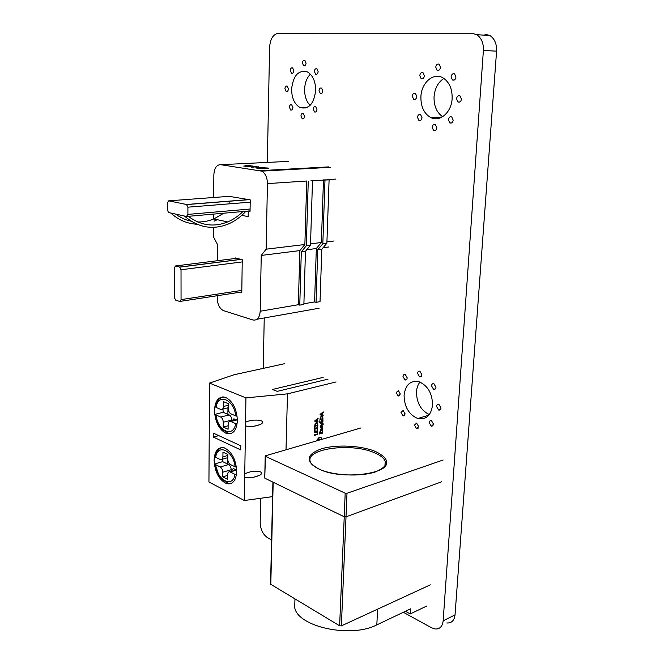 <?xml version="1.0" encoding="UTF-8"?>
<svg xmlns="http://www.w3.org/2000/svg" width="664" height="664" viewBox="0 0 664 664"><rect width="100%" height="100%" fill="white"/><g stroke="black" fill="none" stroke-linecap="round" stroke-linejoin="round"><path stroke-width="1" d="M267.318 162.414L269.609 47.21C270.273 38.753 273.269 34.08 278.589 33.208L471.639 33.2L476.727 34.661C481.425 37.906 483.649 43.177 483.392 50.456L443.145 620.84C442.448 626.575 439.734 629.289 435.02 628.966L431.509 627.754L403.338 612.274M271.576 539.898L267.55 537.682C262.944 534.487 260.487 529.449 260.18 522.56L260.661 498.266M263.234 368.371L264.239 317.965M484.886 34.13L489.966 35.574C494.647 38.786 496.855 43.982 496.581 51.161L455.039 614.872C454.325 620.558 451.603 623.247 446.88 622.956M456.517 98.82L457.952 101.999C459.803 102.571 460.965 101.609 461.439 99.11L460.019 95.923C458.152 95.35 456.99 96.313 456.517 98.82M436.538 406.443L438.663 410.045C440 410.294 440.788 409.605 441.02 407.978L438.912 404.384C437.568 404.127 436.779 404.816 436.538 406.443M448.358 119.761L449.827 122.956C451.62 123.496 452.74 122.558 453.188 120.142L451.727 116.947C449.918 116.407 448.798 117.345 448.358 119.761M451.072 76.841L452.458 79.987C454.317 80.568 455.487 79.58 455.969 77.041L454.591 73.895C452.724 73.314 451.545 74.293 451.072 76.841M431.517 385.809L433.575 389.353C434.928 389.619 435.725 388.921 435.974 387.253L433.924 383.709C432.563 383.443 431.758 384.141 431.517 385.809M429.185 422.653L431.326 426.255L433.592 424.238L431.451 420.644C430.164 420.412 429.409 421.084 429.185 422.653M443.917 78.443C438.082 82.245 434.796 88.362 434.048 96.795C433.833 105.925 436.704 112.565 442.664 116.723M420.91 96.712C420.744 106.456 423.898 113.337 430.372 117.345C439.518 122.699 451.537 112.664 452.134 98.554C452.358 88.876 449.312 81.987 442.996 77.879C433.434 72.052 421.325 82.743 420.91 96.712M419.947 382.057C417.905 384.672 416.751 387.959 416.486 391.918C416.643 402.923 420.934 410.476 429.351 414.577M404.077 395.304C404.343 406.924 408.908 414.66 417.756 418.511C426.114 420.013 431.044 415.539 432.554 405.073C432.347 393.511 427.89 385.751 419.2 381.792C410.526 380.148 405.488 384.655 404.077 395.304M432.156 127.372L433.625 130.534C435.36 131.04 436.431 130.119 436.846 127.778L435.385 124.608C433.642 124.102 432.571 125.023 432.156 127.372M435.742 67.155L437.103 70.251C438.912 70.807 440.049 69.828 440.514 67.305L439.161 64.209C437.344 63.644 436.198 64.624 435.742 67.155M414.444 425.118L416.552 428.67L418.727 426.686L416.618 423.134L414.444 425.118M417.531 373.309L419.523 376.795C420.851 377.052 421.64 376.355 421.872 374.695L419.889 371.209C418.552 370.944 417.764 371.641 417.531 373.309M434.87 118.698L435.127 117.279M417.457 117.329L418.893 120.441C420.578 120.939 421.623 120.018 422.022 117.686L420.594 114.573C418.901 114.075 417.855 114.996 417.457 117.329M419.781 75.605L421.142 78.676C422.885 79.199 423.972 78.244 424.404 75.787L423.051 72.725C421.3 72.193 420.212 73.156 419.781 75.605M402.99 376.513L404.957 379.957C406.243 380.198 406.99 379.509 407.215 377.891L405.256 374.446C403.969 374.197 403.214 374.886 402.99 376.513M400.99 412.485L403.031 415.971L405.164 413.996L403.123 410.501L400.99 412.485M412.261 96.197L413.655 99.268C415.349 99.774 416.394 98.836 416.801 96.463L415.415 93.392C413.713 92.885 412.659 93.823 412.261 96.197M396.176 392.59L398.159 396.034L400.326 394.018L398.35 390.573L396.176 392.59M319.035 90.686L320.314 93.533C321.7 93.89 322.53 93.018 322.812 90.91L321.534 88.071C320.139 87.698 319.309 88.578 319.035 90.686M314.387 71.446L315.632 74.26C317.018 74.625 317.857 73.737 318.139 71.596L316.902 68.782C315.5 68.417 314.661 69.305 314.387 71.446M313.225 109.137L314.528 111.984C315.881 112.332 316.686 111.477 316.944 109.427L315.649 106.58C314.296 106.232 313.491 107.087 313.225 109.137M310.387 74.177C306.834 77.779 304.901 82.792 304.61 89.225C304.56 96.106 306.386 101.501 310.08 105.41M291.604 89.067C291.728 98.106 294.517 104.248 299.979 107.502C308.677 109.734 313.906 104.065 315.666 90.487C315.591 81.473 312.86 75.298 307.482 71.978C298.534 69.678 293.239 75.381 291.604 89.067M300.941 115.976L302.228 118.798C303.539 119.122 304.311 118.292 304.56 116.291L303.265 113.469C301.962 113.137 301.182 113.976 300.941 115.976M302.411 63.005L303.631 65.778C304.992 66.134 305.805 65.255 306.079 63.121L304.859 60.349C303.498 59.984 302.676 60.872 302.411 63.005M305.813 108.025L305.863 107.485M289.379 107.261L290.641 110.041C291.919 110.357 292.683 109.527 292.915 107.535L291.654 104.754C290.375 104.439 289.612 105.269 289.379 107.261M290.292 70.492L291.513 73.248C292.824 73.579 293.613 72.716 293.861 70.633L292.65 67.886C291.33 67.545 290.541 68.417 290.292 70.492M284.914 88.669L286.151 91.416C287.429 91.74 288.193 90.893 288.433 88.876L287.205 86.121C285.918 85.797 285.155 86.644 284.914 88.669M310.968 180.732L329.095 179.853L323.476 179.903L321.368 242.518L310.536 243.829M321.368 242.518L316.321 248.535L314.587 301.937L316.039 302.336L317.766 249.755L321.808 249.249L320.031 301.655L316.039 302.336M316.321 248.535L306.776 249.73M333.594 241.049L326.929 241.854M328.522 247.008L323.136 247.68M213.493 227.337L213.426 236.766L217.643 244.808L217.518 260.695M217.236 295.712L217.219 298.128C217.518 304.402 219.577 308.553 223.394 310.603L252.901 319.973C257.192 320.687 259.616 317.774 260.188 311.242L298.327 304.718L299.771 305.133L301.307 251.839L305.465 251.316L303.88 304.427L299.771 305.133M266.131 249.183L267.443 183.613L306.743 181.006L304.867 244.51L266.131 249.183L261.243 255.432L260.188 311.242M267.443 183.613C267.293 177.512 265.384 173.354 261.74 171.138L220.639 164.689C216.547 164.763 214.281 168.15 213.849 174.839L213.692 197.49M213.584 214.107L213.542 219.062M248.27 211.061L248.178 216.647L241.796 215.343M229.113 203.865L229.146 201.142M229.196 196.337L250.237 199.872L250.054 211.318L248.27 210.961M235.346 258.462L235.355 257.947L242.252 259.69L241.787 292.575M304.867 244.51L299.862 250.594L298.327 304.718M299.862 250.594L261.243 255.432M248.261 211.542L245.414 211.799M324.986 180.127L322.828 243.746L317.766 249.755M329.095 179.853L326.879 243.256L322.828 243.746M326.879 243.256L321.808 249.249M308.254 181.239L306.328 245.755L301.307 251.839M312.487 180.965L310.495 245.248L306.328 245.755M310.495 245.248L305.465 251.316M242.219 261.906L181.023 269.767L181.056 299.613L179.712 301.456L175.611 300.12L174.366 297.472L174.283 267.849L175.611 265.932L179.662 267.069L240.866 259.342M181.023 269.767L179.662 267.069M250.195 202.163L187.904 207.176L187.904 214.389L250.087 209.027M230.574 196.237L168.689 200.843L186.501 204.487L248.801 199.607M187.904 214.389L186.501 216.481L168.531 212.522L167.394 209.957L167.361 202.918L168.689 200.843M187.904 207.176L186.501 204.487M188.285 216.323C200.702 225.561 213.833 227.428 227.686 221.925C233.255 219.568 238.343 216.107 242.949 211.534M175.587 214.09C180.425 217.643 185.605 220.008 191.132 221.17M197.656 221.95C203.176 222.1 208.571 221.104 213.825 218.946L223.826 213.202M184.409 216.024C197.83 227.528 212.339 230.25 227.943 224.175C234.616 221.369 240.6 217.07 245.896 211.268M170.748 213.028C178.608 220.05 187.348 223.776 196.984 224.233M214.082 221.17L217.319 219.693M252.76 166.938L251.233 167.195L253.565 167.062M251.233 167.187L254.212 167.087M252.005 166.755L248.726 166.813L252.005 166.755M250.917 166.706L251.93 166.838M248.726 166.805L252.395 166.871M249.465 166.448L247.124 166.589L250.286 166.581M248.361 166.54L249.075 166.647M247.124 166.581L250.926 166.614M249.365 166.373L245.605 166.299M246.701 166.457L248.784 166.349L246.701 166.457M248.726 166.349L246.02 166.315M245.58 165.809L243.995 166.116L247.506 166.1L245.58 165.809M245.863 166.058L244.194 166.075L245.863 166.058M245.406 165.934L245.887 165.867M243.705 166.066L247.506 166.1M245.796 166.058L244.352 166.058M257.001 166.714L254.669 166.855L257.823 166.847M255.897 166.805L256.619 166.905M254.669 166.838L255.789 167.021M258.47 166.863L255.789 167.004M254.163 166.598L255.441 166.722M255.914 166.647L255.117 166.564L255.914 166.647M256.802 166.656L254.578 166.623M256.37 166.623L255.183 166.573M254.08 166.357L255.366 166.423M252.602 166.39L254.262 166.481M250.867 166.133L253.084 166.166M252.345 166.349L255.067 166.199M251.033 165.834L248.709 165.975L251.855 165.967M249.938 165.925L250.652 166.025M248.709 165.967L252.494 166M250.934 165.759L247.199 165.685M248.294 165.842L250.361 165.734L248.294 165.842M250.303 165.734L247.606 165.701M247.174 165.203L245.306 165.46L249.083 165.485L247.174 165.203M247.456 165.452L245.796 165.469L247.456 165.452M247 165.328L247.473 165.261M245.306 165.46L249.083 165.502M247.381 165.452L245.946 165.46M257.591 167.27L255.939 167.834L257.051 168.2L268.646 168.548L268.09 168.025L260.827 167.66L266.189 168.614L258.196 168.133L257.449 167.942L258.57 167.411L263.301 167.594L257.591 167.27M266.969 168.092L265.26 168.108M257.864 167.544L263.309 167.61M257.424 167.901L258.412 167.693M263.691 168.067L267.086 168.457M260.296 167.785L263.716 168.033M255.93 167.859L264.289 168.78L268.679 168.507M229.204 414.917C230.781 415.838 231.628 417.556 231.761 420.071L223.245 422.238C223.112 419.714 222.257 417.98 220.689 417.042L229.204 414.917L223.187 412.302L222.963 409.007M223.403 406.484L223.444 401.629L228.374 403.704L228.325 408.584C228.457 411.14 229.321 412.883 230.923 413.83L235.786 415.921C233.886 399.213 218.024 392.781 216.057 407.414L220.929 409.505C222.415 409.779 223.245 408.775 223.403 406.484L228.358 405.281M237.131 416.212L235.786 415.921M220.689 417.042L215.999 414.975C217.742 431.077 233.371 438.373 235.687 423.649L230.632 421.433C229.138 421.159 228.308 422.155 228.15 424.421L228.101 429.251L223.204 427.043L223.245 422.238M235.687 423.649L237.114 423.939M216.057 407.414L215.667 406.824M215.999 414.975L215.576 414.635L216.398 413.979L223.187 412.302M231.844 421.125L233.861 418.81L236.459 419.947M231.761 420.071L231.877 420.993M228.134 425.765L223.204 427.043M228.648 464.551C230.201 465.547 231.039 467.273 231.172 469.73L222.764 472.212C222.631 469.738 221.784 467.995 220.24 466.983L228.648 464.551L222.706 461.638L222.506 459.164M222.913 456.857L222.955 452.126L227.818 454.458L227.769 459.214C227.893 461.712 228.748 463.464 230.333 464.485L235.131 466.834C233.255 450.424 217.609 443.17 215.667 457.305L220.622 459.704C222.008 459.936 222.772 458.99 222.913 456.857L227.81 455.479M236.442 467.149L235.131 466.834M220.24 466.983L215.609 464.684C217.327 480.487 232.749 488.563 235.031 474.353L229.893 471.83C228.499 471.598 227.735 472.536 227.594 474.644L227.544 479.342L222.714 476.893L222.764 472.212M235.031 474.353L236.442 474.677M215.667 457.305L215.294 456.633M215.609 464.684L215.194 464.302L216.007 463.555L222.706 461.638M231.155 471.457L233.238 468.485L236.218 469.954M231.172 469.73L231.288 470.618M227.586 475.432L222.714 476.893M323.277 412.527L323.302 411.946L320.089 414.311L320.065 414.867L323.152 415.589L323.177 415.017L322.331 414.851L322.405 413.166L323.302 411.946L320.089 414.311L320.065 414.867L323.152 415.589L323.177 415.017L322.331 414.851M322.621 419.963L322.555 421.607L321.492 421.889L321.55 420.445L321.135 421.989L320.131 422.254L319.832 420.793L319.749 422.877L322.887 422.03L322.978 419.864L322.555 421.607L321.492 421.889L321.55 420.445L321.135 421.989L320.131 422.254L319.832 420.793L319.749 422.877L322.887 422.03L322.621 419.963M322.256 424.03L320.604 423.698L320.621 423.175L323.152 423.79L320.621 423.175L320.604 423.698L322.438 424.047L320.513 425.939L323.194 424.321M322.438 424.047L320.513 425.939L322.795 424.213M322.189 426.263L322.579 427.558L322.214 425.749L321.011 427.467L320.546 426.329L320.563 427.79L321.384 427.74L322.189 426.263L322.579 427.558M322.613 428.72L322.629 428.222L321.193 428.612L320.297 429.882L320.471 430.811L321.193 429.11L321.816 430.712L322.629 429.6L322.629 428.222L321.193 428.612L320.297 429.882L320.853 430.712M317.475 422.935L316.321 422.636L315.168 423.549L314.645 426.346L317.807 425.491L317.475 422.935L316.321 422.636L315.168 423.549L314.645 426.346L317.807 425.491M284.458 363.731L234.151 374.737L209.533 383.087L208.936 482.014L244.344 500.507L245.937 397.885L287.479 393.852L336.05 381.966M287.479 393.852L286.01 449.802M317.176 432.521L317.11 434.123L314.313 434.895L314.288 435.418L317.45 434.538L317.533 432.422L317.11 434.123L314.313 434.895L314.288 435.418L317.45 434.538L317.176 432.521M317.674 430.338L317.143 429.376L316.935 431.492L315.765 432.181L315.085 431.974L315.002 429.965L314.57 430.081L314.811 432.43L316.022 432.671L317.184 431.841L317.533 429.276L316.935 431.492L315.085 431.974M317.417 426.354L317.351 428.006L316.288 428.297L315.981 426.944L315.931 428.396L314.91 428.67L314.611 427.209L314.528 429.293L317.691 428.429L317.417 426.354L317.359 428.006L316.288 428.297L315.981 426.944L315.931 428.396L314.91 428.67L314.611 427.209L314.528 429.293L317.691 428.429L317.417 426.354M318.073 418.909L318.097 418.328L314.861 420.719L314.844 421.275L317.948 421.98L317.973 421.399L317.126 421.242L317.193 419.548L318.097 418.328L314.861 420.719L314.844 421.275L317.948 421.98L317.973 421.399L317.126 421.242M322.164 431.102L322.098 432.745L321.044 433.036L320.737 431.7L320.679 433.135L319.674 433.409L319.376 431.957L319.293 434.032L322.43 433.16L322.521 431.002L322.098 432.745L321.044 433.036L320.737 431.7L320.679 433.135L319.674 433.409L319.376 431.957L319.293 434.032L322.43 433.16L322.164 431.102M322.679 416.544L321.534 416.237L320.388 417.141L319.865 419.938L323.011 419.1L322.679 416.544L321.534 416.237L320.388 417.141L319.865 419.938L323.011 419.1M316.147 440.954L319.185 437.31L316.147 440.954M321.26 437.767L319.185 437.31L321.26 437.767L322.065 439.286M319.401 439.02L320.596 439.717L319.143 439.07L317.591 440.597M272.572 496.639L244.344 500.507M214.455 410.51C215.103 400.467 218.746 396.059 225.387 397.313C232.707 401.014 236.708 408.75 237.388 420.511C236.65 430.421 233.064 434.787 226.631 433.6C219.228 429.957 215.169 422.262 214.455 410.51M214.09 460.235C214.646 450.906 218.016 446.764 224.208 447.81C231.761 451.495 235.927 459.355 236.708 471.399C236.069 480.595 232.757 484.695 226.756 483.707C219.12 480.08 214.895 472.253 214.09 460.235M213.31 437.078L213.335 433.102L240.766 445.793L240.708 449.885L213.31 437.078L218.788 435.625M209.533 383.087L245.937 397.885M245.564 422.337C246.825 421.474 249.199 420.76 252.685 420.196C259.292 419.831 262.57 420.511 262.512 422.238C262.629 423.74 259.765 425.076 253.93 426.255C249.772 426.645 246.966 426.487 245.506 425.782M244.767 473.681L251.241 471.531C258.064 470.901 261.483 471.465 261.491 473.233C261.641 474.602 259.002 475.939 253.582 477.225C249.207 477.798 246.253 477.74 244.709 477.042M323.152 377.401L272.381 389.486L277.245 391.362L328.058 379.136M314.777 430.969L315.002 429.965L314.404 431.077L314.819 432.43L315.715 432.729M315.026 425.724L317.475 425.068L317.209 423.366L316.305 423.184L315.4 423.864L315.026 425.724L317.467 425.068L317.209 423.366L316.521 423.142M315.259 420.893L316.769 421.167L316.828 419.806L315.259 420.893L316.769 421.167L316.828 419.806M321.193 429.11L321.816 430.712M321.65 430.131L322.314 429.558L321.492 429.027L321.65 430.131L322.314 429.558L321.808 428.952M322.604 425.956L322.131 425.765L321.434 426.761M321.442 426.761L320.803 427.375M320.737 427.002L320.944 427.998M320.247 419.316L322.671 418.677L322.413 416.975L321.517 416.784L320.612 417.457L320.247 419.316L322.671 418.677L322.413 416.975L321.716 416.743M320.48 414.494L321.982 414.776L322.04 413.415L320.48 414.494L321.982 414.776L322.04 413.415M426.736 606.024L410.252 613.943L410.568 608.838L376.812 624.882C350.824 638.552 297.555 626.733 294.708 607.527L294.924 600.214M265.002 478.279L344.193 516.758L345.189 493.178L265.459 456.359L264.753 477.914M345.189 493.178L346.998 493.269L345.994 516.849L441.668 481.774M345.994 516.849L344.193 516.758M265.459 456.359L265.625 455.745L360.967 427.948M346.998 493.269L443.137 460.003M430.314 584.843L341.362 625.886L339.628 625.795L270.555 584.171M410.252 613.943L405.405 611.287M496.581 51.161L483.392 50.456M455.039 614.872L443.145 620.84M303.904 303.763L314.587 301.937M335.868 179.081L327.576 179.629M319.093 308.237L257.043 319.243M288.458 161.385L220.639 164.689M260.23 170.665L328.721 166.88M241.796 291.961L180.417 301.348M181.056 299.613L241.821 290.4M236.724 258.296L175.611 265.932M250.062 210.903L186.982 216.439M227.885 414.344L227.959 407.787M237.388 419.831L230.831 421.507M220.033 398.5L222.423 396.931M231.321 433.451L228.341 433.152L222.116 429.467C220.946 428.288 217.435 424.578 215.576 414.635M227.345 463.912L227.412 457.77M236.691 470.054L230.242 471.971M219.195 449.063L221.361 447.528M231.304 483.4L228.449 483.193L222.282 479.798L218.937 475.399L215.194 464.302M374.305 452.69C351.107 442.365 304.444 448.715 310.403 462.028L310.735 462.692C310.636 462.501 311.076 465.082 319.176 469.099C341.537 480.645 391.345 473.399 386.074 461.912L385.186 461.264C383.916 458.027 380.281 455.172 374.305 452.69M319.06 469.124C305.133 461.297 305.955 454.525 321.534 448.789C336.374 444.316 360.793 445.469 375.168 451.354C390.15 458.575 390.274 465.414 375.542 471.872C360.61 477.018 333.303 475.681 319.06 469.124M383.377 467.78C385.386 465.705 385.991 463.53 385.186 461.264L384.962 465.597M346.019 516.841L341.362 625.886M339.628 625.795L344.234 516.775M273.17 482.247L270.804 584.619M376.812 624.882L377.633 609.145M476.727 34.661L489.966 35.574M457.952 101.999L459.803 101.999M438.663 410.045L440.464 409.505M449.827 122.956L451.669 122.915M452.458 79.987L454.242 80.029M433.575 389.353L435.368 388.863M431.326 426.255L433.061 425.715M430.372 117.345L441.859 117.196M417.756 418.511L428.853 415.199M433.625 130.534L435.385 130.484M437.103 70.251L438.788 70.301M416.552 428.67L418.195 428.164M419.523 376.795L421.242 376.347M418.893 120.441L420.553 120.416M421.142 78.676L422.76 78.709M404.957 379.957L406.584 379.534M403.031 415.971L404.608 415.515M413.655 99.268L415.257 99.276M398.159 396.034L399.736 395.603M320.314 93.533L321.476 93.541M315.632 74.26L316.753 74.285M314.528 111.984L315.682 111.975M299.979 107.502L307.224 107.477M302.228 118.798L303.34 118.781M303.631 65.778L304.701 65.811M290.641 110.041L291.695 110.033M291.513 73.248L292.542 73.272M286.151 91.416L287.172 91.433M261.74 171.138L330.249 167.328M179.803 267.127L241.04 259.383M186.742 204.57L249.174 199.673M213.825 218.946L227.686 221.925M215.626 407.065C218.224 397.387 220.772 398.143 223.32 396.906M228.333 407.696L222.54 409.107M237.388 419.706L230.632 421.433M215.244 456.915C216.298 451.62 218.614 448.482 222.199 447.486M227.785 457.662L222.166 459.264M236.683 469.821L229.893 471.83M259.209 475.499L253.582 477.225M259.848 424.686L253.93 426.255M294.708 607.527L294.957 599.069M270.555 584.328L272.904 482.114M265.202 456.135L264.745 478.047"/></g></svg>
